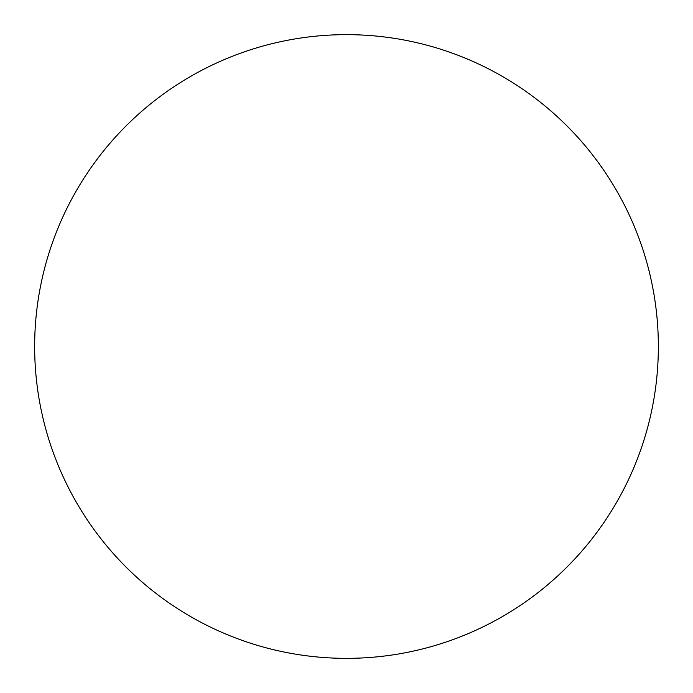<?xml version="1.0" encoding="UTF-8"?>
<svg xmlns="http://www.w3.org/2000/svg" width="693" height="693" viewBox="0 0 693 693"><rect width="100%" height="100%" fill="white"/><g stroke="black" fill="none" stroke-linecap="round" stroke-linejoin="round"><path stroke-width="0.52" stroke-dasharray="3.46 2.6" d="M658.35 346.5A311.85 311.85 0 0 0 346.5 34.65A311.85 311.85 0 0 0 34.65 346.5A311.85 311.85 0 0 0 346.5 658.35A311.85 311.85 0 0 0 658.35 346.5"/><path stroke-width="1.04" d="M34.65 346.5A311.85 311.85 0 0 1 346.5 34.65A311.85 311.85 0 0 1 658.35 346.5A311.85 311.85 0 0 1 346.5 658.35A311.85 311.85 0 0 1 34.65 346.5"/></g></svg>

